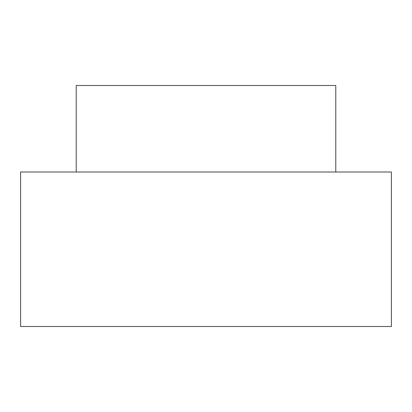 <?xml version="1.0" encoding="UTF-8"?>
<svg xmlns="http://www.w3.org/2000/svg" width="412" height="412" viewBox="0 0 412 412"><rect width="100%" height="100%" fill="white"/><g stroke="black" fill="none" stroke-linecap="round" stroke-linejoin="round"><path stroke-width="0.62" d="M391.4 172.01L20.6 172.01L20.6 326.51L391.4 326.51L391.4 172.01M335.78 172.01L335.78 85.49L76.22 85.49L76.22 172.01"/></g></svg>
